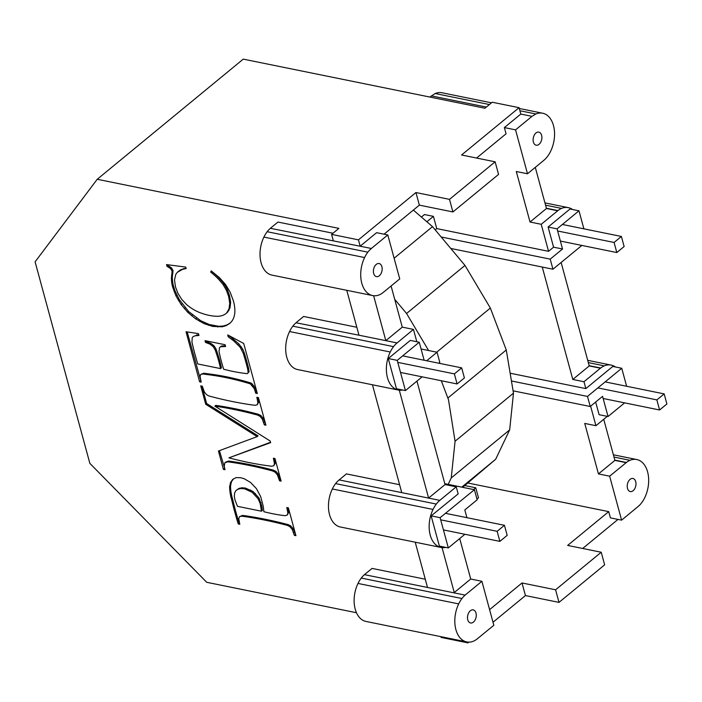 <?xml version="1.0" encoding="UTF-8"?>
<svg xmlns="http://www.w3.org/2000/svg" width="702" height="702" viewBox="0 0 702 702"><rect width="100%" height="100%" fill="white"/><g stroke="black" fill="none" stroke-linecap="round" stroke-linejoin="round"><path stroke-width="1.05" d="M499.877 541.382L497.139 531.309L504.44 525.298L507.177 535.372L499.877 541.382L443.436 529.913M504.44 525.298L445.472 513.32M497.139 531.309L440.698 519.84M462.662 487.328L495.7 459.213L509.661 429.87L513.478 393.173L455.063 441.233L451.246 477.93L448.174 484.38M455.063 441.233L448.481 399.684L441.286 380.738M394.708 299.315L406.572 313.487L428.615 350.526M513.478 393.173L506.265 349.982L490.347 308.055L464.978 265.426L432.511 226.649L413.346 210.082M432.511 226.649L394.12 258.239M464.978 265.426L406.572 313.487M490.347 308.055L436.723 352.176M506.265 349.982L447.858 398.034M509.661 429.87L451.246 477.93M495.7 459.213L461.749 487.144M656.861 399.894L659.599 409.977L666.9 403.966L664.162 393.892L656.861 399.894L597.858 387.908M664.162 393.892L605.159 381.897M659.599 409.977L603.15 398.499M614.083 242.462L616.821 252.544L624.131 246.534L621.393 236.46L614.083 242.462L557.642 230.993M621.393 236.46L562.381 224.464M616.821 252.544L560.38 241.067M621.603 520.147L638.32 506.335A23.631 15.093 101.5 0 0 641.531 502.93A23.631 15.093 101.5 0 0 644.796 497.56A26 16.611 101.5 0 0 647.147 491.321A26 16.611 101.5 0 0 648.455 484.661A26 16.611 101.5 0 0 648.604 478.027A26 16.611 101.5 0 0 647.595 471.867A26 16.611 101.5 0 0 645.498 466.602A26 16.611 101.5 0 0 642.453 462.592A26 16.611 101.5 0 0 638.671 460.117A26 16.611 101.5 0 0 636.784 459.547A26 16.611 101.5 0 0 634.406 459.336A26 16.611 101.5 0 0 629.948 460.301A23.631 15.093 101.5 0 0 626.403 462.469L609.643 476.184L621.603 520.147L610.415 517.874L608.722 511.635L567.655 545.428L601.219 552.246L555.58 589.794L522.016 582.967L489.592 609.652M356.476 612.732L206.73 582.3L89.847 463.355L35.1 261.837L97.227 179.273L243.261 59.126L484.915 108.24L492.225 102.229L519.068 107.687L461.574 154.993L495.138 161.811L449.499 199.359L452.922 211.951L498.56 174.412L495.138 161.811M489.408 104.545L435.161 93.524L429.878 97.051M435.161 93.524A25.965 16.585 -78.5 0 1 439.61 92.55A25.965 16.585 -78.5 0 1 441.979 92.761L491.497 102.825M547.42 156.564A24.535 15.672 -78.5 0 1 543.927 160.258L527.492 173.771L515.558 129.861L531.993 116.339L535.854 113.978A25.965 16.585 -78.5 0 1 540.303 113.013A25.965 16.585 -78.5 0 1 542.672 113.224A25.965 16.585 -78.5 0 1 544.559 113.794A25.965 16.585 -78.5 0 1 548.341 116.269A25.965 16.585 -78.5 0 1 551.377 120.279A25.965 16.585 -78.5 0 1 553.474 125.535A25.965 16.585 -78.5 0 1 554.483 131.686A25.965 16.585 -78.5 0 1 554.326 138.312A25.965 16.585 -78.5 0 1 553.027 144.963A25.965 16.585 -78.5 0 1 550.675 151.193A25.965 16.585 -78.5 0 1 547.42 156.564M534.713 144.436A6.678 4.265 101.5 0 0 535.687 145.068A6.678 4.265 -78.5 0 0 536.17 145.217A6.678 4.265 -78.5 0 0 536.784 145.27A6.678 4.265 -78.5 0 0 537.925 145.024A6.678 4.265 -78.5 0 0 539.039 144.34A6.678 4.265 -78.5 0 0 540.057 143.269A6.678 4.265 -78.5 0 0 540.891 141.892A6.678 4.265 -78.5 0 0 541.496 140.295A6.678 4.265 -78.5 0 0 541.83 138.584A6.678 4.265 -78.5 0 0 541.865 136.872A6.678 4.265 -78.5 0 0 541.611 135.293A6.678 4.265 -78.5 0 0 541.075 133.942A6.678 4.265 -78.5 0 0 540.286 132.915A6.678 4.265 -78.5 0 0 539.32 132.274A6.678 4.265 101.5 0 0 538.829 132.125A6.678 4.265 101.5 0 0 538.223 132.073A6.678 4.265 101.5 0 0 537.083 132.327A6.678 4.265 101.5 0 0 535.959 133.003A6.678 4.265 101.5 0 0 534.95 134.073A6.678 4.265 101.5 0 0 534.117 135.451A6.678 4.265 101.5 0 0 533.511 137.057A6.678 4.265 101.5 0 0 533.178 138.768A6.678 4.265 101.5 0 0 533.134 140.47A6.678 4.265 101.5 0 0 533.397 142.05A6.678 4.265 101.5 0 0 533.932 143.401A6.678 4.265 101.5 0 0 534.713 144.436M515.558 129.861L504.369 127.588L520.805 114.066L531.993 116.339M535.854 113.978L519.901 110.74M431.3 95.876L486.346 107.064M97.227 179.273L338.89 228.378L331.59 234.389L358.441 239.847L360.17 246.2L376.597 232.678L387.794 234.951L399.736 278.913L382.985 292.629A23.631 15.093 101.5 0 1 379.44 294.805A23.631 15.093 101.5 0 1 374.982 295.77A26 16.611 101.5 0 1 372.604 295.56L271.911 275.096A26 16.611 101.5 0 1 270.024 274.526A26 16.611 101.5 0 1 266.242 272.051A26 16.611 101.5 0 1 263.197 268.041A26 16.611 101.5 0 1 261.1 262.776A26 16.611 101.5 0 1 260.091 256.616A26 16.611 101.5 0 1 260.249 249.982A26 16.611 101.5 0 1 261.548 243.322A26 16.611 101.5 0 1 263.899 237.083A26 16.611 101.5 0 1 267.164 231.713L367.857 252.167A26 16.611 101.5 0 0 364.592 257.546A26 16.611 101.5 0 0 362.241 263.776A26 16.611 101.5 0 0 360.933 270.445A26 16.611 101.5 0 0 360.784 277.079A26 16.611 101.5 0 0 361.793 283.239A26 16.611 101.5 0 0 363.89 288.504A26 16.611 101.5 0 0 366.935 292.506A26 16.611 101.5 0 0 370.717 294.989A26 16.611 101.5 0 0 372.604 295.56M449.499 199.359L415.935 192.541L358.441 239.847M415.935 192.541L419.357 205.133L384.047 234.187M391.093 286.03L402.272 327.132L413.452 329.405L416.812 341.742M416.944 381.116L445.05 484.564L456.23 486.837L458.152 493.901L431.16 515.873L440.11 517.69L474.403 489.715L477.141 499.789L464.812 509.942L466.909 517.672M461.951 598.525L361.267 578.062A23.631 15.093 101.5 0 1 364.478 574.657L465.172 595.12A23.631 15.093 101.5 0 0 461.951 598.525A26 16.611 101.5 0 0 458.696 603.904A26 16.611 101.5 0 0 456.335 610.135A26 16.611 101.5 0 0 455.036 616.795A26 16.611 101.5 0 0 454.887 623.429A26 16.611 101.5 0 0 455.896 629.589A26 16.611 101.5 0 0 457.994 634.854A26 16.611 101.5 0 0 461.038 638.864A26 16.611 101.5 0 0 464.821 641.338A26 16.611 101.5 0 0 466.707 641.909A26 16.611 101.5 0 0 469.085 642.119A23.631 15.093 101.5 0 0 473.534 641.154A23.631 15.093 101.5 0 0 477.088 638.987L493.831 625.28L481.905 581.291L470.717 579.018L459.713 538.548M426.693 360.758L437.056 352.237L421.077 348.991M437.056 352.237L439.794 362.311L438.715 363.206M405.431 390.584L396.481 388.759L388.276 358.538L410.293 340.417L419.243 342.234L397.227 360.354L405.431 390.584L422.13 376.842M419.243 342.234L424.14 360.24M413.452 329.405L396.735 343.234A23.631 15.093 101.5 0 0 393.515 346.63A26 16.611 101.5 0 0 390.259 352.009A26 16.611 101.5 0 0 387.899 358.239A26 16.611 101.5 0 0 386.6 364.9A26 16.611 101.5 0 0 386.451 371.542A26 16.611 101.5 0 0 387.46 377.694A26 16.611 101.5 0 0 389.557 382.959A26 16.611 101.5 0 0 392.593 386.969A26 16.611 101.5 0 0 396.376 389.452A26 16.611 101.5 0 0 398.271 390.022A26 16.611 101.5 0 0 400.649 390.233A23.631 15.093 101.5 0 0 402.694 390.022M346.779 290.312L358.976 335.205L296.042 322.771A23.631 15.093 101.5 0 0 292.822 326.167A26 16.611 101.5 0 0 289.566 331.546A26 16.611 101.5 0 0 287.206 337.776A26 16.611 101.5 0 0 285.907 344.436A26 16.611 101.5 0 0 285.758 351.079A26 16.611 101.5 0 0 286.767 357.239A26 16.611 101.5 0 0 288.864 362.495A26 16.611 101.5 0 0 291.9 366.505A26 16.611 101.5 0 0 295.691 368.989A26 16.611 101.5 0 0 297.578 369.559L398.271 390.022M388.276 358.538L397.227 360.354M358.976 335.205L385.828 340.654L402.272 327.132M373.622 295.717L385.828 340.654L397.016 342.936M393.515 346.63L292.822 326.167M390.259 352.009L289.566 331.546M296.323 322.472L303.624 316.462L356.827 327.272M372.446 384.775L401.755 492.637L428.606 498.087L399.28 390.172M267.164 231.713A23.631 15.093 101.5 0 1 270.375 228.308L371.358 248.473L387.794 234.951M371.358 248.473L371.068 248.771A23.631 15.093 101.5 0 0 367.857 252.167M381.168 273.297A6.678 4.265 101.5 0 0 381.774 271.7A6.678 4.265 -78.5 0 0 382.107 269.989A6.678 4.265 -78.5 0 0 382.151 268.287A6.678 4.265 -78.5 0 0 381.888 266.699A6.678 4.265 -78.5 0 0 381.353 265.347A6.678 4.265 -78.5 0 0 380.572 264.321A6.678 4.265 -78.5 0 0 379.598 263.68A6.678 4.265 -78.5 0 0 379.115 263.54A6.678 4.265 -78.5 0 0 378.501 263.487A6.678 4.265 -78.5 0 0 377.36 263.733A6.678 4.265 -78.5 0 0 376.246 264.417A6.678 4.265 -78.5 0 0 375.237 265.479A6.678 4.265 -78.5 0 0 374.394 266.865A6.678 4.265 -78.5 0 0 373.789 268.462A6.678 4.265 101.5 0 0 373.455 270.173A6.678 4.265 101.5 0 0 373.42 271.876A6.678 4.265 101.5 0 0 373.675 273.464A6.678 4.265 101.5 0 0 374.219 274.815A6.678 4.265 101.5 0 0 375 275.842A6.678 4.265 101.5 0 0 375.965 276.474A6.678 4.265 101.5 0 0 376.456 276.623A6.678 4.265 101.5 0 0 377.062 276.676A6.678 4.265 101.5 0 0 378.211 276.43A6.678 4.265 101.5 0 0 379.326 275.746A6.678 4.265 101.5 0 0 380.335 274.684A6.678 4.265 101.5 0 0 381.168 273.297M364.592 257.546L263.899 237.083M270.665 228.01L277.974 222.06L332.994 233.239M465.452 594.822L481.905 581.291M475.272 619.655A6.678 4.265 101.5 0 0 475.877 618.05A6.678 4.265 -78.5 0 0 476.21 616.338A6.678 4.265 -78.5 0 0 476.254 614.636A6.678 4.265 -78.5 0 0 475.991 613.057A6.678 4.265 -78.5 0 0 475.456 611.705A6.678 4.265 -78.5 0 0 474.675 610.67A6.678 4.265 -78.5 0 0 473.701 610.038A6.678 4.265 -78.5 0 0 473.218 609.889A6.678 4.265 -78.5 0 0 472.604 609.836A6.678 4.265 -78.5 0 0 471.463 610.082A6.678 4.265 -78.5 0 0 470.349 610.766A6.678 4.265 -78.5 0 0 469.331 611.837A6.678 4.265 -78.5 0 0 468.497 613.215A6.678 4.265 -78.5 0 0 467.892 614.812A6.678 4.265 101.5 0 0 467.558 616.523A6.678 4.265 101.5 0 0 467.523 618.234A6.678 4.265 101.5 0 0 467.778 619.813A6.678 4.265 101.5 0 0 468.313 621.165A6.678 4.265 101.5 0 0 469.103 622.191A6.678 4.265 101.5 0 0 470.068 622.832A6.678 4.265 101.5 0 0 470.559 622.972A6.678 4.265 101.5 0 0 471.165 623.034A6.678 4.265 101.5 0 0 472.306 622.779A6.678 4.265 101.5 0 0 473.429 622.104A6.678 4.265 101.5 0 0 474.438 621.033A6.678 4.265 101.5 0 0 475.272 619.655M361.267 578.062A26 16.611 101.5 0 0 358.002 583.441A26 16.611 101.5 0 0 355.642 589.671A26 16.611 101.5 0 0 354.343 596.331A26 16.611 101.5 0 0 354.194 602.965A26 16.611 101.5 0 0 355.203 609.125A26 16.611 101.5 0 0 357.3 614.39A26 16.611 101.5 0 0 360.345 618.401A26 16.611 101.5 0 0 364.127 620.875A26 16.611 101.5 0 0 366.014 621.446L466.707 641.909M458.696 603.904L358.002 583.441M456.23 486.837L439.794 500.368L428.606 498.087L445.05 484.564M608.722 511.635L467.901 483.02M493.006 622.244L525.438 595.568L559.003 602.386L604.641 564.838L601.219 552.246M464.908 534.275L448.324 547.92L439.373 546.095L431.16 515.873M439.794 500.368L439.505 500.666A23.631 15.093 101.5 0 0 436.293 504.062A26 16.611 101.5 0 0 433.037 509.441A26 16.611 101.5 0 0 430.677 515.672A26 16.611 101.5 0 0 429.378 522.332A26 16.611 101.5 0 0 429.22 528.975A26 16.611 101.5 0 0 430.229 535.135A26 16.611 101.5 0 0 432.327 540.391A26 16.611 101.5 0 0 435.372 544.401A26 16.611 101.5 0 0 439.154 546.884A26 16.611 101.5 0 0 441.04 547.455A26 16.611 101.5 0 0 443.418 547.665A26 16.611 101.5 0 0 445.7 547.384M436.293 504.062L335.6 483.599A26 16.611 101.5 0 0 332.344 488.978A26 16.611 101.5 0 0 329.984 495.208A26 16.611 101.5 0 0 328.685 501.869A26 16.611 101.5 0 0 328.527 508.511A26 16.611 101.5 0 0 329.536 514.671A26 16.611 101.5 0 0 331.634 519.928A26 16.611 101.5 0 0 334.678 523.938A26 16.611 101.5 0 0 338.461 526.421A26 16.611 101.5 0 0 340.356 526.991L441.04 547.455M433.037 509.441L332.344 488.978M399.596 484.705L346.402 473.894L338.82 480.203A23.631 15.093 101.5 0 0 335.6 483.599M470.717 579.018L454.264 592.549L442.058 547.604M444.814 483.696L474.403 489.715M504.369 127.588L506.063 133.792L476.597 158.047M419.357 205.133L452.922 211.951M607.291 416.356L595.928 425.702L584.74 423.429L598.455 473.92L609.643 476.184M595.928 425.702L590.628 406.186M626.632 386.267L621.735 368.26L612.785 366.444L585.854 388.601L510.143 373.218M585.854 388.601L583.985 381.73L572.797 379.457L542.26 267.05M421.411 217.058L424.464 214.549L433.415 216.365L436.732 228.589L548.56 251.316L541.216 224.289L557.958 210.582L546.393 208.231M527.492 173.771L516.303 171.499L530.028 222.016L541.216 224.289M583.88 228.834L578.983 210.811L570.033 208.994L548.113 227.027L553.58 247.183L548.56 251.316M435.196 229.852L436.732 228.589M441.163 236.978L550.21 259.143L552.948 269.217L450.772 248.455M553.58 247.183L562.53 248.999L550.21 259.143M578.983 210.811L557.055 228.852L562.53 248.999M581.853 245.437L552.948 269.217M621.735 368.26L587.495 396.428L511.442 380.975M364.768 574.359L372.078 568.409L425.28 579.22M166.523 264.584L185.732 267.085L186.135 268.568L182.485 269.375L177.299 272.332L175.763 274.464L174.508 279.94L175.482 286.899L177.887 293.199L181.572 299.175L186.618 304.615A36.995 22.367 -129.4 0 0 193.103 309.284A36.995 22.367 -129.4 0 0 200.869 312.978A65.927 39.865 -129.4 0 0 209.784 315.496A65.927 39.865 -129.4 0 0 216.9 316.277A31.669 19.147 -129.4 0 0 222.587 315.435A31.669 19.147 -129.4 0 0 226.132 313.425A31.669 19.147 -129.4 0 0 226.702 312.925L229.08 308.722L229.73 303.115L228.624 296.384L226.413 290.312L223.192 284.74A43.34 26.202 -129.4 0 0 218.225 278.931A43.34 26.202 -129.4 0 0 210.749 272.165L211.197 270.858L219.305 277.501L225.57 284.547L230.186 292.216L233.345 300.737A38.61 23.341 50.6 0 1 234.749 308.222A32.976 19.937 50.6 0 1 234.582 314.522A32.976 19.937 50.6 0 1 232.827 319.638A33.626 20.332 50.6 0 1 229.747 323.385A33.626 20.332 50.6 0 1 229.501 323.578L226.158 325.631L222.236 326.79L212.662 326.404L204.08 323.631L195.612 318.822L187.785 312.337L181.142 304.545L175.983 295.946L172.631 287.048A36.039 21.788 50.6 0 1 171.49 280.203A36.039 21.788 50.6 0 1 171.92 273.78L172.069 271.095L170.647 268.682L166.979 266.26L166.523 264.584M197.745 363.961L220.551 368.594A123.684 74.781 -129.4 0 0 216.672 354.326A123.684 74.781 -129.4 0 0 215.04 349.614L213.162 346.595L209.933 344.112L205.519 342.418L205.037 340.645L225.123 344.726L225.596 346.498L220.56 346.744L219.542 347.613L219.024 351.456A155.704 94.147 -129.4 0 0 219.779 354.958A155.704 94.147 -129.4 0 0 223.657 369.226A215.505 130.3 -129.4 0 0 242.673 373.095A215.505 130.3 -129.4 0 0 247.227 373.657L248.183 372.578L247.683 369.041A230.695 139.487 -129.4 0 0 244.691 358.029A230.695 139.487 -129.4 0 0 243.225 353.238L240.163 347.244L233.731 340.874L228.247 336.855L227.729 334.942L243.717 343.48L257.309 393.532L255.739 393.217L254.264 388.627L250.342 383.862A326.527 197.429 -129.4 0 0 244.621 382.178A326.527 197.429 -129.4 0 0 207.134 374.561A446.709 270.094 -129.4 0 0 202.781 373.964L200.711 374.429L200.061 376.465L201.193 382.125L199.622 381.809L186.021 331.756L198.464 333.608L198.973 335.477L195.419 335.758L193.322 336.433L192.234 337.644L191.944 342.067A295.612 178.738 -129.4 0 0 192.901 346.147A295.612 178.738 -129.4 0 0 197.745 363.961M270.647 442.629L228.922 457.853A428.387 259.02 -129.4 0 0 267.471 465.689A428.387 259.02 -129.4 0 0 271.7 466.242L273.754 465.742L274.473 463.732L273.394 458.204L274.973 458.529L281.116 481.133L279.536 480.817L277.404 474.885L275.114 472.218L272.666 470.981A470.621 284.556 -129.4 0 0 268.62 469.901A470.621 284.556 -129.4 0 0 230.923 462.241A422.235 255.3 -129.4 0 0 227.685 461.811L224.772 462.802L224.271 466.339L224.991 469.726L223.42 469.41L218.427 451.017L257.16 436.626L205.721 404.273L200.728 385.881L202.299 386.197L204.431 392.12L206.721 394.796L209.17 396.033A470.621 284.556 -129.4 0 0 213.224 397.104A470.621 284.556 -129.4 0 0 250.921 404.764A404.957 244.849 -129.4 0 0 255.142 405.308L257.195 404.773L257.906 402.764L256.844 397.288L258.415 397.604L265.918 425.193L264.338 424.868L262.197 418.918L259.915 416.277L257.467 415.04A480.229 290.365 -129.4 0 0 253.413 413.961A480.229 290.365 -129.4 0 0 214.873 406.133L270.217 441.049L270.647 442.629M263.891 511.705A209.056 126.404 -129.4 0 0 280.703 515.119A209.056 126.404 -129.4 0 0 285.021 515.68L287.1 515.154L287.881 513.153L286.802 507.537L288.373 507.862L295.937 535.687L294.357 535.363L292.137 529.273L289.715 526.544L287.293 525.377A519.743 314.259 -129.4 0 0 283.196 524.315A519.743 314.259 -129.4 0 0 245.928 516.742A425.789 257.45 -129.4 0 0 241.602 516.172L239.514 516.663L238.741 518.699L239.812 524.28L238.241 523.964A323.71 195.726 50.6 0 1 231.774 500.157A49.702 30.046 50.6 0 1 230.054 492.444A49.702 30.046 50.6 0 1 229.633 486.732L230.519 482.537L232.713 479.352L236.153 477.606L240.751 477.729L244.208 478.738L250.667 482.528L256.388 488.592L260.618 496.454L263.197 506.045L263.891 511.705M255.116 390.917L256.028 390.163L255.177 387.873L251.255 383.108A326.527 197.429 -129.4 0 0 245.533 381.423A326.527 197.429 -129.4 0 0 208.046 373.806A446.709 270.094 -129.4 0 0 203.694 373.218L200.711 374.429M254.264 388.627L255.177 387.873M263.715 422.569L264.628 421.823L263.11 418.164L260.828 415.531L258.38 414.285A480.229 290.365 -129.4 0 0 254.326 413.215A480.229 290.365 -129.4 0 0 215.786 405.379L214.873 406.133M262.197 418.918L263.11 418.164M245.928 516.742L246.841 515.996A425.789 257.45 -129.4 0 0 242.515 515.417L239.514 516.663M241.602 516.172L242.515 515.417M287.478 510.029L288.39 509.275L287.978 507.783M257.458 399.535L258.371 398.789L258.029 397.525M257.906 402.764L258.819 402.009L258.371 398.789M226.413 290.312L227.325 289.566L224.105 283.985A43.34 26.202 -129.4 0 0 219.138 278.185A43.34 26.202 -129.4 0 0 211.662 271.42L211.714 271.279M223.192 284.74L224.105 283.985M259.915 416.277L260.828 415.531M257.467 415.04L258.38 414.285M229.633 486.732L230.546 485.986L231.432 481.783L233.318 479.045M230.519 482.537L231.432 481.783M239.549 523.288L239.154 523.209A323.71 195.726 50.6 0 1 232.687 499.403A49.702 30.046 50.6 0 1 230.967 491.69A49.702 30.046 50.6 0 1 230.546 485.986M238.241 523.964L239.154 523.209M287.881 513.153L288.794 512.407L288.39 509.275M257.195 404.773L258.819 402.009M220.551 368.594L221.463 367.848A123.684 74.781 -129.4 0 0 217.585 353.571A123.684 74.781 -129.4 0 0 215.953 348.859L214.075 345.849L210.854 343.357L206.432 341.663L206.221 340.882M215.04 349.614L215.953 348.859M289.715 526.544L290.628 525.798L288.206 524.622A519.743 314.259 -129.4 0 0 284.108 523.569A519.743 314.259 -129.4 0 0 246.841 515.996M287.293 525.377L288.206 524.622M250.342 383.862L251.255 383.108M237.855 344.55L238.768 343.804L229.036 335.635M233.731 340.874L234.643 340.128M195.419 335.758L193.322 336.433M279.536 480.817L280.449 480.063L278.317 474.131L276.026 471.472L273.578 470.226A470.621 284.556 -129.4 0 0 269.533 469.155A470.621 284.556 -129.4 0 0 231.835 461.495A422.235 255.3 -129.4 0 0 228.598 461.065L225.649 462.083M278.913 478.518L279.826 477.764M339.101 479.905L401.755 492.637M331.59 234.389L333.318 240.742M467.725 642.067L467.944 642.874L468.848 642.128M525.438 595.568L522.016 582.967M187.785 312.337L188.698 311.583L179.247 299.535L174.991 290.786L173.543 286.293A36.039 21.788 50.6 0 1 172.402 279.457A36.039 21.788 50.6 0 1 172.832 273.025L172.982 270.34L171.56 267.927L167.892 265.505L167.681 264.733M184.31 308.608L185.223 307.853M230.309 322.902L227.071 324.886L223.148 326.035L218.647 326.29L209.275 324.517L200.746 320.726L188.698 311.583M226.132 313.425L227.044 312.68A31.669 19.147 -129.4 0 0 227.615 312.171L229.993 307.967L230.642 302.36L229.536 295.639L227.325 289.566M185.995 268.05L180.458 269.884L177.299 272.332M595.656 402.044L599.096 414.689L608.046 416.505L602.57 396.358L590.233 406.502L513.083 390.83M448.324 547.92L440.11 517.69M598.455 473.92L614.899 460.389L626.087 462.662M227.685 461.811L228.598 461.065M226.158 325.631L227.071 324.886M222.236 326.79L223.148 326.035M228.922 457.853L270.551 442.242M228.624 296.384L229.536 295.639M208.362 325.272L209.275 324.517M204.08 323.631L204.993 322.876M273.754 465.742L275.386 462.978L274.579 458.45M229.73 303.115L230.642 302.36M199.833 321.481L200.746 320.726M415.224 542.207L427.413 587.091M195.612 318.822L196.525 318.067M191.549 315.742L192.462 314.987M170.647 268.682L171.56 267.927M168.989 267.33L169.902 266.584M272.666 470.981L273.578 470.226M217.734 327.044L218.647 326.29M181.142 304.545L182.055 303.79M178.334 300.28L179.247 299.535M277.404 474.885L278.317 474.131M210.749 272.165L211.662 271.42M172.631 287.048L173.543 286.293M265.646 424.201L264.628 421.823M257.16 436.626L258.073 435.872L206.634 403.518L201.904 386.118M224.789 468.752L219.436 450.64M228.106 311.039L229.019 310.284M229.08 308.722L229.993 307.967M228.247 336.855L229.159 336.1M229.501 323.578L229.993 323.183M179.545 270.63L180.458 269.884M440.882 636.661L441.093 637.416L467.944 642.874M223.42 469.41L224.333 468.655M166.979 266.26L167.892 265.505M590.233 406.502L587.495 396.428M624.622 402.869L608.046 416.505M476.956 499.104L478.483 497.85L475.745 487.776L464.821 485.556M473.596 489.548L475.745 487.776M614.899 460.389L603.729 419.278M171.92 273.78L172.832 273.025M172.069 271.095L172.982 270.34M275.114 472.218L276.026 471.472M225.412 345.805L221.472 345.989L220.56 346.744M274.017 460.503L274.93 459.757M198.789 334.81L196.332 335.003M274.473 463.732L275.386 462.978M251.746 384.898L252.659 384.143M175.983 295.946L176.895 295.191M205.721 404.273L206.634 403.518M583.985 381.73L600.421 368.208L589.232 365.926L572.797 379.457M627.614 483.406A6.678 4.265 101.5 0 0 627.281 485.117A6.678 4.265 101.5 0 0 627.237 486.819A6.678 4.265 101.5 0 0 627.5 488.399A6.678 4.265 101.5 0 0 628.036 489.759A6.678 4.265 101.5 0 0 628.817 490.786A6.678 4.265 101.5 0 0 629.791 491.418A6.678 4.265 101.5 0 0 630.273 491.567A6.678 4.265 101.5 0 0 630.887 491.619A6.678 4.265 101.5 0 0 632.028 491.374A6.678 4.265 101.5 0 0 633.143 490.689A6.678 4.265 101.5 0 0 634.152 489.627A6.678 4.265 101.5 0 0 634.994 488.241A6.678 4.265 101.5 0 0 635.6 486.644A6.678 4.265 101.5 0 0 635.933 484.933A6.678 4.265 101.5 0 0 635.968 483.23A6.678 4.265 101.5 0 0 635.714 481.642A6.678 4.265 101.5 0 0 635.17 480.291A6.678 4.265 101.5 0 0 634.389 479.264A6.678 4.265 101.5 0 0 633.423 478.624A6.678 4.265 101.5 0 0 632.932 478.483A6.678 4.265 101.5 0 0 632.327 478.431A6.678 4.265 101.5 0 0 631.177 478.676A6.678 4.265 101.5 0 0 630.063 479.361A6.678 4.265 101.5 0 0 629.053 480.422A6.678 4.265 101.5 0 0 628.22 481.809A6.678 4.265 101.5 0 0 627.614 483.406M629.948 460.301L613.996 457.063M626.403 462.469L614.829 460.117M582.669 548.481L617.997 519.419M589.232 365.926L561.126 262.487M572.569 209.512A26 16.611 101.5 0 0 570.235 208.222A26 16.611 101.5 0 0 568.348 207.652A26 16.611 101.5 0 0 565.97 207.441A23.631 15.093 101.5 0 0 561.512 208.415A23.631 15.093 101.5 0 0 557.958 210.582M561.512 208.415L545.559 205.168M520.805 114.066L519.068 107.687M530.028 222.016L546.463 208.494L557.651 210.775M615.382 366.97A26 16.611 101.5 0 0 613.013 365.654A26 16.611 101.5 0 0 611.117 365.084A26 16.611 101.5 0 0 608.748 364.873A26 16.611 101.5 0 0 604.29 365.847A23.631 15.093 101.5 0 0 600.736 368.015L600.421 368.208M600.736 368.015L589.162 365.663M604.29 365.847L588.329 362.601M255.739 393.217L256.651 392.462L256.028 390.163M264.338 424.868L265.251 424.122M546.463 208.494L535.284 167.366M212.662 326.404L213.575 325.649M174.078 291.532L174.991 290.786M548.113 227.027L557.055 228.852M226.702 312.925L227.615 312.171M200.921 381.142L187.188 331.932M247.227 373.657L249.096 371.832L248.596 368.287A230.695 139.487 -129.4 0 0 245.603 357.274A230.695 139.487 -129.4 0 0 244.138 352.483L242.752 349.14L238.768 343.804M182.485 269.375L183.397 268.629M243.225 353.238L244.138 352.483M241.839 349.886L242.752 349.14M295.665 534.696L293.05 528.518L290.628 525.798M287.1 515.154L288.794 512.407M261.469 511.214L262.381 510.468L261.793 506.089L258.985 497.972L253.071 491.532L245.481 488.074L241.988 487.767L238.996 488.381L235.846 490.645L234.608 493.041L234.328 496.174L234.959 499.903L237.478 506.335L261.469 511.214L260.188 503.536L258.073 498.718L252.158 492.286L244.568 488.82L241.076 488.522L238.083 489.136L235.846 490.645M260.188 503.536L261.1 502.781M258.073 498.718L258.985 497.972M238.083 489.136L238.996 488.381M209.933 344.112L210.854 343.357M205.519 342.418L206.432 341.663M199.622 381.809L200.535 381.054M230.054 492.444L230.967 491.69M252.948 386.354L253.861 385.609M240.163 347.244L241.076 346.49M254.422 494.243L255.335 493.488M426.86 221.762L433.415 216.365M247.683 369.041L248.596 368.287M294.357 535.363L295.27 534.617M213.162 346.595L214.075 345.849M207.134 374.561L208.046 373.806M202.781 373.964L203.694 373.218M248.183 372.578L249.096 371.832M559.003 602.386L555.58 589.794M293.699 532.923L294.612 532.169M292.137 529.273L293.05 528.518M252.158 492.286L253.071 491.532M260.881 506.844L261.793 506.089M249.763 490.733L250.675 489.978M244.568 488.82L245.481 488.074M241.076 488.522L241.988 487.767M457.107 383.95L464.408 377.939L461.67 367.866L454.369 373.876L457.107 383.95L400.509 372.446M461.67 367.866L402.667 355.879M454.369 373.876L397.771 362.372M230.923 462.241L231.835 461.495M542.672 113.224L519.287 108.477M636.784 459.547L613.381 454.791M568.348 207.652L544.936 202.896M611.117 365.084L587.714 360.328"/></g></svg>
